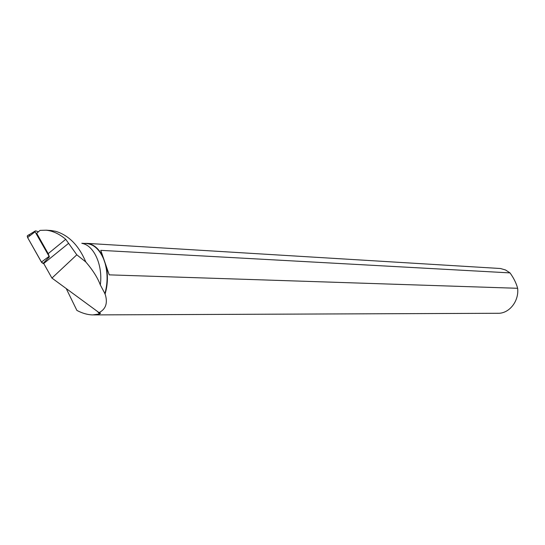 <?xml version="1.0" encoding="UTF-8"?>
<svg xmlns="http://www.w3.org/2000/svg" width="545" height="545" viewBox="0 0 545 545"><rect width="100%" height="100%" fill="white"/><g stroke="black" fill="none" stroke-linecap="round" stroke-linejoin="round"><path stroke-width="0.82" d="M38.041 231.714L35.759 230.855L34.975 231.128L35.078 231.775L49.404 256.886L48.178 253.65L36.679 233.26L40.071 230.385L36.679 233.26M28.292 235.018L27.25 236.407L28.197 238.608L41.781 262.601L43.893 263.794L41.413 262.077L27.591 237.531L27.325 235.849L28.708 234.997M93.583 314.908L497.769 313.286C509.057 313.791 519.16 301.296 517.641 288.291L109.225 274.857L106.241 266.6C108.101 275.852 107.719 284.974 105.11 293.973L100.314 284.933C97.719 277.875 92.888 270.218 85.803 261.961C78.814 245.488 68.765 235.27 55.658 231.312L51.332 230.555M100.314 284.933C103.019 265.395 94.006 245.345 82.132 243.424M105.11 293.973C107.944 302.891 105.921 309.104 99.047 312.626L51.938 278.079L76.804 254.808L85.803 261.961M49.404 256.886L43.716 262.799L43.723 263.501L51.938 278.079M40.071 230.385L46.1 230.194C52.845 230.91 59.391 233.948 65.727 239.309L76.804 254.808M97.494 311.44L99.463 313.975L100.491 313.43L99.047 312.626M99.463 313.975L92.718 314.915C87.663 314.812 82.384 313.307 76.879 310.405L66.211 288.53M106.241 266.6L103.605 258.977C99.524 249.549 93.944 244.412 86.846 243.574L86.205 243.533M104.81 293.884C107.74 283.618 107.835 273.427 105.096 263.324M103.605 258.977L102.576 255.952C98.488 248.248 93.311 244.051 87.043 243.37L84.257 243.417M90.497 243.581L500.48 268.515L505.501 269.966L510.025 272.895L100.777 250.353L102.576 255.952M517.641 288.291C516.258 283.162 513.717 278.032 510.025 272.895M109.225 274.857L100.777 250.353M68.507 243.404L43.723 263.501M28.544 234.99L30.268 235.474M43.716 262.853L43.062 263.501M35.078 231.775L27.591 237.531M41.413 262.077L48.982 256.443M65.727 239.309L48.178 253.65M34.975 231.128L27.325 235.849M51.332 230.542L46.1 230.174M86.846 243.574L81.791 243.268M99.987 312.776L100.491 313.43M87.043 243.37L91.608 243.649"/></g></svg>
